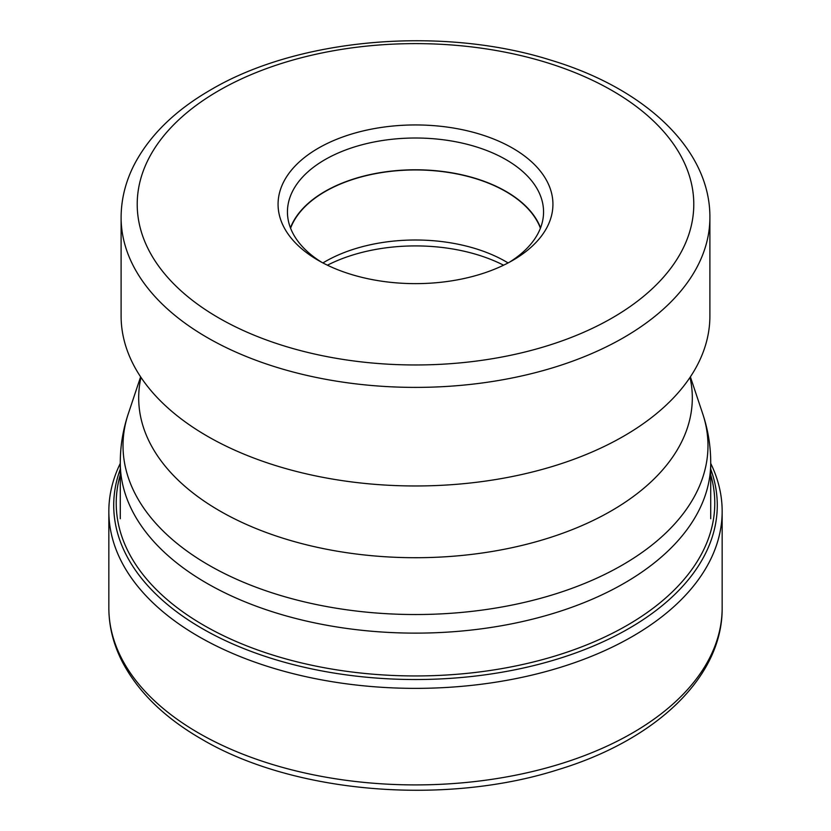 <?xml version="1.0" encoding="UTF-8"?>
<svg xmlns="http://www.w3.org/2000/svg" width="831" height="831" viewBox="0 0 831 831"><rect width="100%" height="100%" fill="white"/><g stroke="black" fill="none" stroke-linecap="round" stroke-linejoin="round"><path stroke-width="1.25" d="M120.277 463.418A306.66 177.055 0 0 0 108.84 511.314A306.66 177.055 0 0 0 198.661 636.515A306.66 177.055 0 0 0 532.858 674.886A306.66 177.055 0 0 0 722.16 511.314A306.66 177.055 0 0 0 710.723 463.418M709.892 316.009A294.392 169.96 180 0 1 671.635 399.794A294.392 169.96 180 0 1 623.666 436.192A294.392 169.96 180 0 1 159.365 399.794A294.392 169.96 180 0 1 121.108 316.009L121.108 217.431A294.392 169.96 0 0 0 302.764 374.438A294.392 169.96 0 0 0 623.541 337.687A294.392 169.96 0 0 0 623.666 337.615A294.392 169.96 0 0 0 709.892 217.431L709.892 316.009M512.685 260.394A137.437 79.35 180 0 1 318.315 260.394A137.437 79.35 180 0 1 318.315 148.188A137.437 79.35 180 0 1 512.685 148.188A137.437 79.35 180 0 1 512.685 260.394L512.685 260.394M321.753 262.316A128.057 73.938 180 0 1 287.443 211.947A128.057 73.938 180 0 1 324.952 159.666A128.057 73.938 180 0 1 506.048 159.666A128.057 73.938 180 0 1 543.557 211.947A128.057 73.938 180 0 1 509.247 262.316M540.566 227.839A128.057 73.938 0 0 0 506.048 191.442A128.057 73.938 0 0 0 379.57 172.755A128.057 73.938 0 0 0 290.435 227.839M290.58 228.213A127.777 73.772 180 0 1 325.15 191.556A127.777 73.772 180 0 1 451.649 172.962A127.777 73.772 180 0 1 540.42 228.213M508.084 262.928A127.777 73.772 0 0 0 325.15 261.609A127.777 73.772 0 0 0 322.916 262.928M327.414 265.203A132.804 76.67 180 0 1 503.586 265.203M722.16 607.856A306.66 177.055 180 0 1 532.858 771.428A306.66 177.055 180 0 1 198.661 733.056A306.66 177.055 180 0 1 108.84 607.856C108.892 626.481 113.421 644.544 122.417 662.037C138.226 692.046 164.528 717.683 201.32 738.946C292.803 793.231 444.024 806.039 557.85 769.735C655.482 740.265 722.773 677.286 722.16 607.856L722.16 511.314M120.277 469.162A301.788 174.24 0 0 0 202.099 628.496A301.788 174.24 0 0 0 559.429 658.432A301.788 174.24 0 0 0 710.723 469.162M710.723 474.823A299.285 172.786 180 0 1 552.397 656.812A299.285 172.786 180 0 1 203.875 625.348A299.285 172.786 180 0 1 120.277 474.823M710.723 462.68C710.692 445.904 708.012 429.575 702.683 413.672A292.481 168.87 180 0 1 622.315 565.07A292.481 168.87 180 0 1 278.364 594.819A292.481 168.87 180 0 1 128.317 413.672C122.988 429.575 120.308 445.904 120.277 462.68A295.223 170.448 0 0 0 302.526 620.155A295.223 170.448 0 0 0 624.258 583.206A295.223 170.448 0 0 0 710.723 462.68L710.723 518.731M140.979 377.388A276.806 159.812 0 0 0 293.343 541.313A276.806 159.812 0 0 0 611.232 510.909A276.806 159.812 0 0 0 690.021 377.388M612.167 317.972A278.292 160.674 0 0 0 612.281 317.899A278.292 160.674 0 0 0 612.343 90.714A278.292 160.674 0 0 0 218.833 90.61A278.292 160.674 0 0 0 218.719 90.683A278.292 160.674 0 0 0 218.657 317.868A278.292 160.674 0 0 0 612.167 317.972M108.84 511.314L108.84 607.856M690.384 376.848L702.683 413.672M671.635 399.794L673.006 398.392M121.108 217.431C121.181 199.035 125.658 181.241 134.549 164.06C149.985 134.975 175.362 110.253 210.669 89.883C298.422 37.862 442.622 25.688 551.493 60.372C645.053 88.616 710.349 149.258 709.892 217.431M120.277 462.68L120.277 518.731M140.616 376.848L128.317 413.672"/></g></svg>
